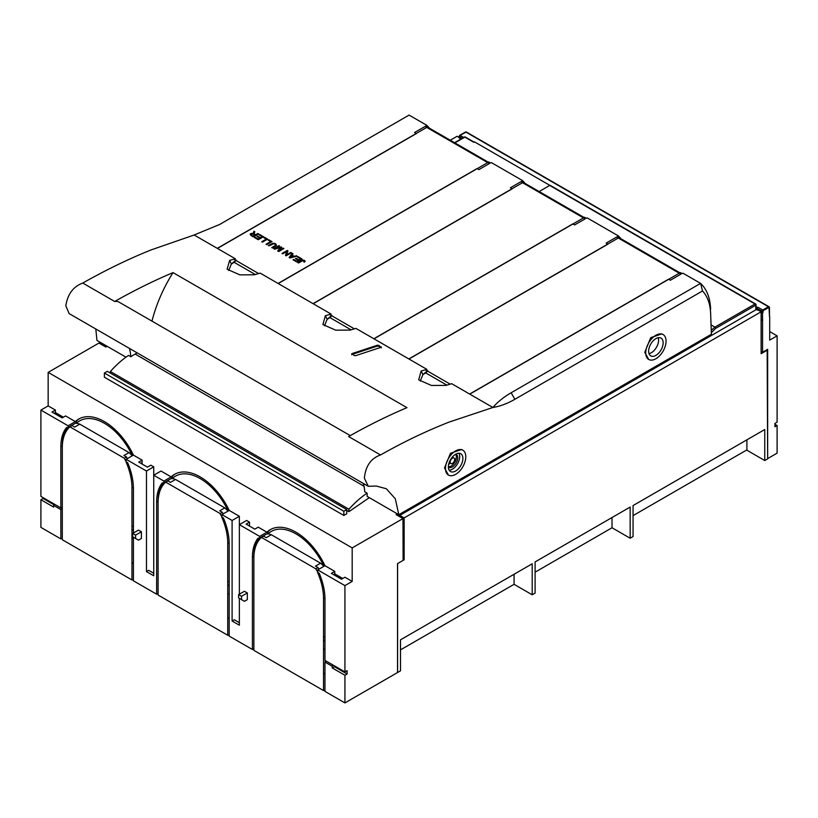 <?xml version="1.0" encoding="UTF-8"?>
<svg xmlns="http://www.w3.org/2000/svg" width="818" height="818" viewBox="0 0 818 818"><rect width="100%" height="100%" fill="white"/><g stroke="black" fill="none" stroke-linecap="round" stroke-linejoin="round"><path stroke-width="1.23" d="M151.984 321.137A102.618 59.244 120 0 1 173.027 272.609L406.965 407.671A663.787 383.243 120 0 0 348.621 436.546L380.523 454.961C403.499 441.955 426.393 430.984 449.205 422.057L492.906 407.487L469.777 394.133L680.351 272.568L682.181 273.621L682.928 273.181L700.597 283.386L511.127 392.773C503.673 397.108 497.6 402.006 492.906 407.487C500.064 406.321 507.395 403.581 514.89 399.286L702.519 290.963C707.458 296.239 710.157 303.703 710.627 313.325L711.404 334.235L398.816 514.706L367.18 496.434A55.46 32.014 120 0 0 367.077 493.142A73.886 42.659 120 0 0 348.959 509.236L348.959 511.649L369.317 497.671M367.077 493.142L364.746 491.802A55.46 32.014 120 0 0 363.325 483.438M137.168 352.865L135.113 354.051A73.886 42.659 120 0 0 130.819 356.74L128.498 355.401A73.886 42.659 120 0 0 110.379 371.495L348.959 509.236M420.268 381.086L422.916 374.572L421.158 371.004L418.673 379.828L431.423 385.462L446.076 385.38L451.71 383.703L469.777 394.133M421.158 371.004L426.904 369.378L408.826 358.949L619.4 237.373L617.57 236.32L618.326 235.881L587.15 217.885L586.404 218.324L584.573 217.261L374 338.836L408.826 358.949M324.48 325.789L327.139 319.276L325.38 315.697L322.895 324.531L335.636 330.165L350.298 330.083L355.922 328.396L374 338.836M325.38 315.697L331.126 314.081L313.049 303.652L523.622 182.077L521.802 181.023L522.538 180.584L491.373 162.588L490.616 163.027L488.796 161.964L278.222 283.539L313.049 303.652M228.703 270.492L231.361 263.969L229.602 260.4L227.118 269.234L239.858 274.868L254.51 274.787L260.144 273.1L278.222 283.539M229.602 260.4L235.349 258.785L217.271 248.345L427.845 126.78L426.025 125.727L426.761 125.287L409.092 115.082L219.623 224.48L194.142 235.001L217.271 248.345M350.268 435.616L119.183 302.2A17.444 10.072 120 0 0 114.684 301.484L82.782 283.059C105.737 270.042 128.498 258.999 151.064 249.93L194.142 235.001M377.415 346.075L378.867 346.28L378.867 345.411L381.035 347.302L355.646 355.677L354.194 355.523L352.016 353.591L352.026 354.439L377.415 346.075L377.415 345.206L352.016 353.591L352.016 354.266M378.867 345.411L377.415 345.206M110.379 371.495L110.379 373.11M346.74 510.371L348.959 511.649M711.404 334.235L710.627 313.325M422.916 374.572L427.691 370.626M327.139 319.276L331.914 315.329M231.361 263.969L236.136 260.032M380.769 347.384L378.867 346.28M702.519 290.963L700.597 283.386C706.783 289.194 710.126 297.813 710.627 309.245M666.056 341.137A14.366 8.292 -60 0 1 659.789 355.595A14.366 8.292 -60 0 1 648.715 359.45A14.366 8.292 -60 0 1 645.739 352.875A14.366 8.292 -60 0 1 652.007 338.417A14.366 8.292 -60 0 1 663.081 334.562A14.366 8.292 -60 0 1 666.056 341.137M648.715 359.45L644.778 352.323L650.719 337.67L661.874 333.867L663.081 334.562M465.79 456.761A14.366 8.292 -60 0 1 459.522 471.219A14.366 8.292 -60 0 1 448.448 475.074A14.366 8.292 -60 0 1 445.473 468.499A14.366 8.292 -60 0 1 451.74 454.041A14.366 8.292 -60 0 1 462.814 450.186A14.366 8.292 -60 0 1 465.79 456.761M448.448 475.074L444.511 467.937L450.452 453.295L461.608 449.491L462.814 450.186M620.913 238.744A62.485 36.074 120 0 0 618.326 235.881M429.358 128.15A62.485 36.074 120 0 0 426.761 125.287M525.136 183.447A62.485 36.074 120 0 0 522.538 180.584M619.4 237.874L679.922 272.813M427.599 371.106L425.667 372.885L446.894 385.135M423.366 374.378L425.667 372.885M679.819 272.864L619.4 237.987L619.4 237.373M523.622 182.578L584.144 217.516M331.811 315.809L329.889 317.589L351.106 329.838M327.589 319.081L329.889 317.589M584.042 217.568L523.622 182.69L523.622 182.077M236.034 260.513L234.112 262.292L255.328 274.541M427.845 127.281L488.356 162.22M231.811 263.785L234.112 262.292M427.845 127.363L427.845 126.78M648.643 351.198A10.266 5.92 -60 0 1 653.122 340.871A10.266 5.92 -60 0 1 661.026 338.12A10.266 5.92 -60 0 1 663.153 342.814A10.266 5.92 -60 0 1 658.674 353.141A10.266 5.92 -60 0 1 650.77 355.891A10.266 5.92 -60 0 1 648.643 351.198M448.376 466.822A10.266 5.92 -60 0 1 452.855 456.495A10.266 5.92 -60 0 1 460.759 453.745A10.266 5.92 -60 0 1 462.886 458.438A10.266 5.92 -60 0 1 458.407 468.765A10.266 5.92 -60 0 1 450.503 471.516A10.266 5.92 -60 0 1 448.376 466.822A7.495 4.325 120 0 0 454.982 461.833M649.022 353.642A10.266 5.92 120 0 0 658.582 340.176A10.266 5.92 120 0 0 658.204 337.732M449.164 470.156A10.266 5.92 120 0 0 459.696 456.597A10.266 5.92 120 0 0 458.908 453.264M448.376 467.058A7.495 4.325 120 0 0 448.489 467.15A7.495 4.325 120 0 0 448.693 467.272A7.495 4.325 120 0 0 456.383 462.589A7.495 4.325 120 0 0 457.477 459.788A7.495 4.325 120 0 0 456.188 454.297A7.495 4.325 120 0 0 455.841 454.133M453.99 461.771L455.074 461.833A7.495 4.325 120 0 0 456.168 459.031L456.096 458.99A7.495 4.325 120 0 0 455.626 454.256M454.481 461.822A6.421 3.712 120 0 0 455.565 459.01L456.168 459.031M448.561 464.808L449.982 463.039M452.252 457.17A3.18 1.841 120 0 1 452.293 457.17L452.293 457.119A3.18 1.841 120 0 1 452.651 457.242L454.031 458.029A3.18 1.841 120 0 0 453.53 457.886A3.18 1.841 120 0 0 451.352 459.143A3.18 1.841 120 0 0 450.186 462.129A3.18 1.841 120 0 0 450.851 463.54A3.18 1.841 120 0 0 451.28 463.683A3.18 1.841 120 0 0 453.601 462.344A3.18 1.841 120 0 0 454.685 459.532A3.18 1.841 120 0 0 454.031 458.029M455.565 459.01L454.624 458.929M456.096 458.99L454.614 458.857M449.215 462.426A3.18 1.841 120 0 0 449.614 462.824L450.851 463.54M130.819 356.74A55.46 32.014 120 0 0 129.387 348.376M173.027 272.609A663.787 383.243 120 0 0 114.684 301.484M95.808 328.989L96.964 340.431L125.962 357.169M380.523 454.961C370.963 458.315 365.574 466.035 364.368 478.141L368.284 486.301L376.188 486.015L386.362 488.755L395.309 498.796L398.816 514.706M82.782 283.059C73.344 286.484 67.689 294.061 65.818 305.768L69.121 313.58L368.284 486.301M343.836 511.25L104.387 373.008L107.291 371.331L346.74 509.573L343.836 511.25L343.836 515.442L346.74 513.765L346.74 509.573M343.836 515.442L104.387 377.2L104.387 373.008M397.364 513.868L396.086 514.604L402.977 518.581L352.19 547.907L48.16 372.374L98.947 343.059L105.839 347.036L107.127 346.29M501.301 455.534L501.874 455.871L465.739 476.904L465.013 476.485M509.277 450.922L509.277 452.18M501.874 455.871L501.884 456.454M463.929 478.366L398.264 515.861M463.561 477.323L463.561 478.162M402.977 518.581L403.121 560.391L397.538 563.622L397.538 672.539L344.93 702.918L324.971 691.394L324.971 662.069L332.231 666.261L332.957 665.003M48.16 372.374L48.16 405.892L55.409 410.084L52.004 412.047L62.158 417.916L65.573 415.943L75.368 421.607A51.309 29.622 60 0 1 78.733 419.061A51.309 29.622 60 0 1 133.416 455.115L142.117 460.145L138.712 462.109L147.424 467.139L150.829 465.176L153.733 466.843L153.733 475.227L160.993 471.035L171.146 476.904A51.309 29.622 60 0 1 174.52 474.358A51.309 29.622 60 0 1 229.193 510.412L239.357 516.281L239.357 524.655L246.607 520.473L249.51 522.15L246.106 524.113L254.807 529.144L258.222 527.17L266.924 532.201A51.309 29.622 60 0 1 270.298 529.655A51.309 29.622 60 0 1 324.971 565.708L334.766 571.373L334.766 573.878L342.752 578.49M334.766 571.373L331.362 573.336L341.515 579.205L344.93 577.232L352.19 581.424L344.93 585.616L317.721 569.901L317.721 571.577L316.75 570.647A49.254 28.436 -120 0 0 315.881 568.847L261.504 537.446A49.254 28.436 -120 0 0 260.635 538.254L259.674 538.06L267.527 533.53L268.376 531.363L259.674 536.393L259.674 538.06M352.19 547.907L352.19 581.424M55.409 410.084L55.409 412.599L63.395 417.2M142.117 460.145L142.117 464.082M249.51 522.15L249.51 526.086M43.078 497.641L43.078 498.479L40.9 499.737L40.9 527.385L60.859 538.909L62.301 538.07M48.16 405.892L40.9 410.084L40.9 496.383L60.859 507.906L60.859 446.74A51.309 29.622 -120 0 1 66.595 427.436L68.334 428.438A49.254 28.436 -120 0 0 66.289 431.198A49.254 28.436 -120 0 0 62.301 447.579L62.301 484.44M324.971 565.708L317.721 569.901M259.674 536.393L239.357 524.655L239.357 594.205M239.357 598.387L239.357 625.197L232.097 621.015L232.097 520.473L221.934 514.604L221.934 516.281L220.972 515.35A49.254 28.436 -120 0 0 220.103 513.54L165.727 482.15A49.254 28.436 -120 0 0 164.858 482.957L163.886 482.763L171.749 478.233L172.598 476.066L163.886 481.086L163.886 482.763M163.886 481.086L153.733 475.227L153.733 575.77L146.473 571.577L146.473 471.035L126.156 459.307L126.156 460.984L125.195 460.053A49.254 28.436 -120 0 0 124.326 458.244L69.949 426.853A49.254 28.436 -120 0 0 69.08 427.661L68.109 427.466L75.962 422.937L76.82 420.769L68.109 425.789L68.109 427.466M68.109 425.789L40.9 410.084M129.295 466.853L127.976 466.812A49.254 28.436 -120 0 1 131.964 487.794L131.964 579.962L62.301 539.737L62.301 447.579M129.05 466.188L127.976 466.812A49.254 28.436 -120 0 0 125.931 461.689L127.669 462.691A51.309 29.622 -120 0 1 133.416 488.632L133.416 533.039M163.263 483.244A51.309 29.622 -120 0 0 162.618 484.297L161.892 484.716L162.076 486.495A49.254 28.436 -120 0 1 164.121 483.735L162.383 482.732A51.309 29.622 -120 0 0 156.637 502.037L156.637 594.205L133.416 580.8L133.416 537.232M162.076 486.495A49.254 28.436 -120 0 0 158.089 502.876L158.089 595.044L227.741 635.259L229.193 635.259M225.073 522.15L223.754 522.109A49.254 28.436 -120 0 1 227.741 543.091L227.741 635.259M224.827 521.485L223.754 522.109A49.254 28.436 -120 0 0 221.709 516.986L223.447 517.988A51.309 29.622 -120 0 1 229.193 543.929L229.193 636.097L252.414 649.502L252.414 557.334A51.309 29.622 -120 0 1 258.161 538.029L259.899 539.031A49.254 28.436 -120 0 0 257.854 541.792A49.254 28.436 -120 0 0 253.866 558.173L253.866 556.496L252.414 557.334M320.85 577.447L319.541 577.406A49.254 28.436 -120 0 1 323.519 598.387L323.519 690.556L253.866 650.341L253.866 558.173M320.605 576.782L319.541 577.406A49.254 28.436 -120 0 0 317.486 572.283L319.235 573.285A51.309 29.622 -120 0 1 324.971 599.226L324.971 660.392L344.93 671.915L344.93 672.754L334.409 666.68L332.231 667.928L344.93 675.259L344.93 702.918M344.93 585.616L344.93 671.915L347.108 670.658L347.108 674.012L344.93 672.754M247.333 592.948L244.429 591.271L238.631 594.625L241.535 596.291L247.333 592.948L247.333 599.645L244.429 601.322L241.535 599.645L241.535 596.291M141.402 531.782L138.498 530.105L132.69 533.459L132.69 536.812L138.498 540.156L141.402 538.479L141.402 531.782L135.594 535.136L132.69 533.459M347.108 674.012L344.93 675.259M332.231 667.928L332.231 666.261M323.519 690.556L324.971 690.556M253.866 648.664L252.414 649.502M156.637 594.205L158.089 593.367M131.964 579.962L133.416 579.962M271.034 529.256A51.309 29.622 -120 0 0 268.376 531.363M232.097 520.473L239.357 516.281M239.357 622.692L234.275 619.758L232.097 621.015M229.193 510.412L221.934 514.604M175.256 473.959A51.309 29.622 -120 0 0 172.598 476.066M146.473 471.035L153.733 466.843M153.733 573.254L148.651 570.32L146.473 571.577M133.416 455.115L126.156 459.307M142.117 462.661L140.89 463.366M79.469 418.663A51.309 29.622 -120 0 0 76.82 420.769M55.409 412.599L54.182 413.305M333.539 574.594L334.766 573.878M40.9 499.737L53.599 507.068L53.599 505.391L60.859 509.583L62.301 507.068L60.859 507.906M43.078 498.479L53.957 504.757M45.256 498.898L45.256 499.737M60.859 509.583L60.859 538.909M267.527 533.53L271.32 534.737L266.239 537.671L263.682 536.189L261.504 537.446M221.934 514.798L220.972 515.35M228.099 511.046L224.797 507.876L219.725 510.81L222.281 512.283L220.103 513.54M223.079 513.949A49.254 28.436 -120 0 0 222.281 512.283M165.727 482.15L167.905 480.892L170.461 482.375L175.543 479.44L224.797 507.876M171.749 478.233L175.543 479.44M126.156 459.501L125.195 460.053M132.322 455.749L129.019 452.579L123.937 455.514L126.504 456.986L124.326 458.244M127.301 458.653A49.254 28.436 -120 0 0 126.504 456.986M69.949 426.853L72.127 425.595L74.683 427.078L79.765 424.143L129.019 452.579M75.962 422.937L79.765 424.143M67.485 427.947A51.309 29.622 -120 0 0 66.841 429L66.115 429.419A51.309 29.622 -120 0 0 62.301 445.902L60.859 446.74M66.115 429.419L66.289 431.198M133.416 563.203L131.964 563.203L133.416 562.365M133.416 530.269L131.964 530.269L133.416 529.44M133.416 538.653L131.964 538.653M131.964 526.332L133.416 526.332M161.892 484.716A51.309 29.622 -120 0 0 158.089 501.199L156.637 502.037M229.193 618.5L227.741 618.5L229.193 617.662M229.193 585.576L227.741 585.576L229.193 584.737M229.193 593.95L227.741 593.95M227.741 581.629L229.193 581.629M259.04 538.541A51.309 29.622 -120 0 0 258.396 539.594L257.67 540.013A51.309 29.622 -120 0 0 253.866 556.496M257.67 540.013L257.854 541.792M324.971 672.958L323.519 673.797L324.971 673.797M325.697 660.811L324.971 662.069M324.971 640.034L323.519 640.872L324.971 640.872M323.519 649.247L324.971 649.247M323.519 636.936L324.971 636.936M317.721 570.095L316.75 570.647M323.887 566.342L320.584 563.173L315.503 566.107L318.059 567.59L315.881 568.847M318.856 569.246A49.254 28.436 -120 0 0 318.059 567.59M271.32 534.737L320.584 563.173M238.631 594.625L238.631 597.968L241.535 599.645M135.594 535.136L135.594 538.479M334.409 666.68L334.409 665.842M259.091 539.992L258.396 539.594M67.536 429.399L66.841 429M163.314 484.696L162.618 484.297M267.895 534.062A49.254 28.436 60 0 1 323.938 566.312M172.117 478.765A49.254 28.436 60 0 1 228.161 511.015M76.33 423.468A49.254 28.436 60 0 1 132.373 455.718M54.325 504.133L53.599 505.391M761.129 351.464L762.56 352.282L762.56 320.615L761.221 319.838L761.21 317.435M769.697 331.576L777.1 335.85L777.1 422.149L774.922 423.407L774.922 426.761L777.1 425.503L777.1 453.152L767.662 458.591L767.662 349.337L762.56 352.282M629.032 381.791L628.97 383.08M645.525 373.529L645.535 372.262M554.195 424.992L555.279 425.626M708.49 337.169L707.294 336.607M762.56 320.615L762.509 313.274L761.129 312.476M539.154 191.545L549.727 185.441L755.024 303.979A1.022 0.593 -60 0 1 755.75 304.388A1.022 0.593 179.1 0 1 755.75 305.226L715.627 328.386L714.901 327.139L711.404 330.216M708.286 336.034L708.02 337.026M462.282 138.252L459.44 136.606A1.022 0.593 -60 0 1 460.176 135.359L459.655 135.307A1.022 1.022 0 0 0 459.644 135.318L459.123 137.874M769.493 316.546L769.002 307.384L763.255 310.584L762.724 313.151L761.987 312.977L762.008 311.29L757.284 308.57L757.284 310.257M549.727 185.441A1.022 0.593 -60 0 1 550.238 185.389L755.546 303.928A1.022 1.022 0 0 1 756.057 304.797L755.832 309.838M454.869 142.884L464.859 137.117A1.022 0.593 -120 0 0 464.348 137.066A1.022 1.022 0 0 1 465.37 137.066A1.022 0.593 120 0 0 464.859 137.117L473.898 142.332L474.604 141.923L549.87 185.379M459.43 138.293L459.44 136.606A1.022 0.583 -179.6 0 1 459.143 136.187L465.411 132.107A1.022 0.593 -119.1 0 1 465.462 132.066L459.665 135.307L463.734 137.414M466.669 132.352A1.022 0.593 120 0 0 466.475 132.076L768.94 306.699A1.022 0.593 120 0 1 769.135 306.985L769.309 307.282A1.022 0.593 -0.2 0 1 769.452 307.588A1.022 1.022 0 0 0 768.94 306.699A1.022 0.593 120 0 0 768.439 306.75L762.734 310.042L758.01 307.312A1.022 0.593 -60 0 0 757.284 308.57L755.832 308.519M769.697 316.658L769.697 340.124L777.1 335.85M777.1 425.503L774.922 424.245M217.414 248.437L416.393 133.559L414.573 132.506L425.063 126.453L489.348 163.569L478.867 169.623L477.047 168.58L278.079 283.457M258.631 273.549L233.784 259.204M258.284 239.735L254.5 237.557L255.124 237.2L258.202 238.989L259.807 238.058L256.913 236.392L257.527 236.034L260.421 237.711L262.2 236.678L258.989 234.827L259.603 234.469L263.508 236.719L258.284 239.735M267.639 239.112L262.414 242.128L261.729 241.729L266.331 239.071L263.764 237.588L264.378 237.23L267.639 239.112M268.989 245.226L269.684 245.625L268.304 245.625L269.541 245.717M275.134 245.615L275.554 244.49L273.662 243.703L269.787 245.574L269.091 245.175L272.752 243.263L275.656 243.744L276.535 245.39L273.202 247.547L272.506 247.148L275.707 245.206M272.414 247.2L273.1 247.598L272.414 247.997L271.719 247.598L272.956 247.69M251.003 235.543L250.124 234.009L251.392 233.355L253.468 233.672L253.938 231.208L254.807 231.709L254.193 233.836L255.533 234.797L257.854 233.457L258.549 233.856L253.324 236.872L251.003 235.543M278.938 245.635L279.603 246.024L275.237 248.549L281.75 247.261L278.815 250.697L283.263 248.13L283.928 248.519L278.703 251.535L277.66 250.932L280.646 247.486L274.644 249.193L273.713 248.652L278.938 245.635L279.459 246.106M285.441 255.421L286.801 251.474L282.701 253.836L282.036 253.457L287.261 250.441L287.967 250.85L286.607 254.807L290.717 252.435L291.372 252.813L286.147 255.829L285.441 255.421M271.985 241.617L266.76 244.633L266.065 244.234L270.676 241.576L268.099 240.093L268.723 239.735L271.985 241.617M292.22 253.304L293.008 253.754L292.026 255.022L294.214 256.279L297.108 256.126L289.879 257.977L289.132 257.547L292.22 253.304L292.916 253.866M296.822 261.995L293.048 259.817L293.662 259.459L296.75 261.239L298.355 260.318L295.462 258.652L296.075 258.294L298.959 259.96L300.738 258.938L297.537 257.087L298.151 256.729L302.046 258.979L296.822 261.995M297.864 262.588L302.507 260.093L304.235 260.267L305.216 261.259L304.388 262.138L303.683 261.832L304.132 260.922L302.793 260.625L298.55 262.987L297.864 262.588M259.603 234.469L263.355 236.811M262.2 236.678L260.421 237.711M257.527 236.034L260.421 237.874M259.807 238.058L258.202 238.989M255.124 237.2L258.202 239.153M264.378 237.23L267.496 239.193M266.331 239.071L261.872 241.811M268.447 245.717L268.989 245.4M272.65 247.23L274.736 245.86M274.142 243.202L274.654 243.478M271.32 243.887L271.832 243.784M269.234 245.257L271.32 244.05M271.862 247.69L272.414 247.373M257.854 233.457L258.396 233.948M255.533 234.797L257.854 233.631M254.735 234.51L255.533 234.971M253.938 231.208L254.756 231.842M253.427 232.547L253.938 231.371M253.468 233.672L252.905 233.467M252.373 233.345L252.905 233.631M273.866 248.733L278.938 245.799M277.762 250.983L280.513 247.813M283.263 248.13L283.785 248.6M278.815 250.697L283.263 248.294M281.126 246.893L281.658 247.373M275.237 248.549L281.126 247.067M290.717 252.435L291.228 252.895M286.607 254.807L290.717 252.598M287.261 250.441L287.916 250.983M282.179 253.539L287.261 250.605M286.801 251.474L285.492 255.451M268.723 239.735L271.842 241.699M270.676 241.576L266.208 244.316M289.214 257.598L292.22 253.468M296.372 255.697L296.903 256.177M294.214 256.279L296.372 255.87M292.026 255.022L294.214 256.453M298.151 256.729L301.903 259.061M300.738 258.938L298.959 259.96M296.075 258.294L298.959 260.124M298.355 260.318L296.75 261.239M293.662 259.459L296.75 261.402M298.008 262.68L301.331 260.758M250.942 234.561L253.212 236.31L254.94 235.144L252.128 233.846L250.962 234.377L251.555 235.359M290.216 257.343L293.457 256.658L291.678 255.472L290.216 257.343L293.457 256.494M253.212 236.31L254.94 235.144M253.212 236.146L251.555 235.185M746.906 439.828L746.906 450.217L764.758 460.524L767.662 458.847L767.151 349.634M746.906 449.89L633.06 515.616M535.105 572.171L612.017 527.763L630.157 538.234L633.06 536.557L633.06 505.565L764.758 429.522L764.758 460.524M400.503 649.881L514.062 584.318L532.201 594.788L535.105 593.111L535.105 561.946L630.157 507.068L630.157 538.234M403.121 559.226L404.133 559.809L397.599 563.582L397.599 672.498L400.503 670.832L400.503 639.829L532.201 563.796L532.201 594.788M104.459 346.239L104.581 344.828M767.662 349.93L761.129 353.703L761.129 311.801L756.773 309.296L399.777 515.401L404.133 517.917L404.133 559.809M399.777 516.741L399.777 515.401M514.062 584.318L514.062 574.267M100.103 343.724L100.103 342.384L104.459 344.899M450.268 140.226L457.098 136.279L461.403 138.763M761.129 311.801L404.133 517.917M612.017 527.763L612.017 517.538M313.192 303.734L512.17 188.856L510.36 187.803L520.841 181.749L585.126 218.866L574.645 224.919L572.835 224.04M354.409 328.856L329.562 314.511M373.857 338.754L572.835 223.876M408.98 359.03L607.948 244.153L606.138 243.099L616.619 237.056L680.913 274.163L670.423 280.216L668.613 279.337M450.197 384.153L425.34 369.808M469.634 394.051L668.613 279.173M135.113 354.051L364.01 486.209M511.127 392.773L514.89 399.286M131.964 487.794L133.406 487.794M227.741 543.091L229.183 543.091M323.519 598.387L324.971 598.387M761.241 319.848L761.129 312.67M711.22 325.012L714.901 327.139L755.024 303.979A1.022 0.593 -120 0 1 755.75 305.226L755.801 308.57M715.627 328.386L711.404 332.65M710.218 334.92L709.646 336.505M762.734 311.474A1.022 0.583 -179.6 0 1 762.008 311.29A1.022 0.593 -60 0 1 762.734 310.042L763.255 310.584M755.944 307.016L758.01 307.312M769.002 307.384A1.022 0.603 -120 0 0 768.439 306.75L465.974 132.127A1.022 0.593 -119.1 0 0 465.462 132.066A1.022 1.022 0 0 1 466.475 132.076A1.022 0.593 120 0 0 465.974 132.127L460.176 135.359M769.452 307.65A1.022 0.593 -0.2 0 0 769.452 307.588L769.493 316.719M488.264 162.271L427.845 127.393M381.321 347.895L381.341 347.036M351.73 354.756L351.709 353.897M464.348 137.066L454.573 142.71M465.37 137.066L474.195 142.158M488.285 162.261L427.333 127.076M584.062 217.557L523.111 182.373M679.84 272.854L618.889 237.67"/></g></svg>
